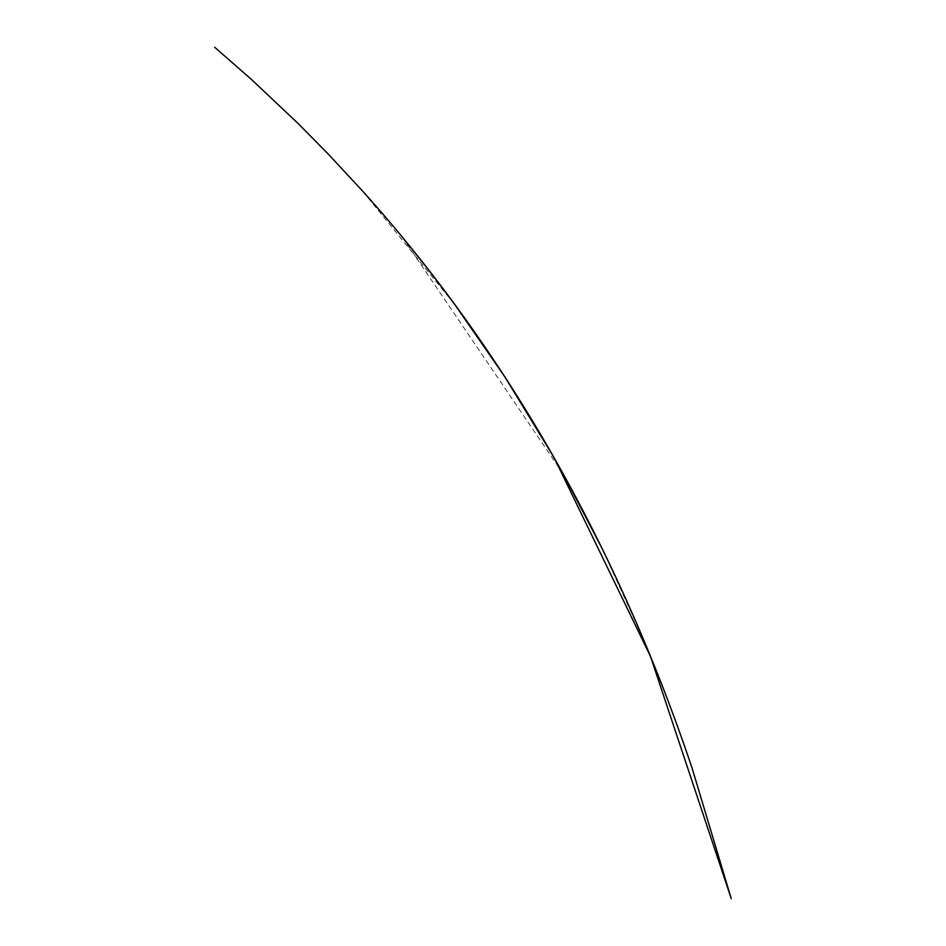 <?xml version="1.0" encoding="UTF-8"?>
<svg xmlns="http://www.w3.org/2000/svg" width="946" height="946" viewBox="0 0 946 946"><rect width="100%" height="100%" fill="white"/><g stroke="black" fill="none" stroke-linecap="round" stroke-linejoin="round"><path stroke-width="0.71" stroke-dasharray="4.73 3.55" d="M362.637 191.139L455.251 305.18M504.277 375.988L504.975 377.064M553.256 456.232L554.51 458.42M402.369 237.304L563.308 474.1M602.342 548.976L642.984 638.313"/><path stroke-width="1.42" d="M554.51 458.42L650.422 656.217L731.27 898.688L692.094 768.128C597.872 487.545 461.802 301.088 362.909 191.435L328.144 153.938L297.848 123.252L251.4 79.417L214.73 47.3L251.435 79.452L297.884 123.276L328.108 153.902L362.637 191.139M455.251 305.18L504.277 375.988M504.975 377.064L553.256 456.232M642.984 638.313L661.609 684.183C596.027 516.126 509.61 367.166 402.369 237.304M563.308 474.1L602.342 548.976"/></g></svg>
